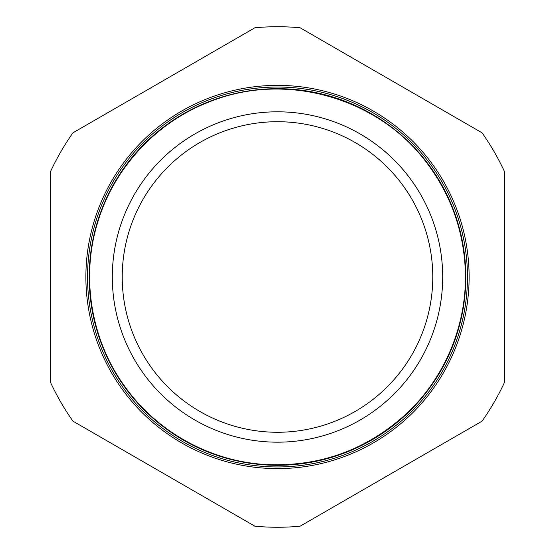 <?xml version="1.0" encoding="UTF-8"?>
<svg xmlns="http://www.w3.org/2000/svg" width="555" height="555" viewBox="0 0 555 555"><rect width="100%" height="100%" fill="white"/><g stroke="black" fill="none" stroke-linecap="round" stroke-linejoin="round"><path stroke-width="0.83" d="M254.932 27.75L72.934 132.825A250.263 250.263 0 0 0 50.366 171.918L50.366 382.062A250.263 250.263 0 0 0 72.934 421.155L254.932 526.23A250.263 250.263 0 0 0 300.068 526.23L482.066 421.155A250.263 250.263 0 0 0 504.634 382.062L504.634 171.918A250.263 250.263 0 0 0 482.066 132.825L300.068 27.75A250.263 250.263 0 0 0 254.932 27.75M277.5 121.712A155.275 155.275 0 0 1 432.775 276.987A155.275 155.275 0 0 1 277.5 432.269A155.275 155.275 0 0 1 122.225 276.987A155.275 155.275 0 0 1 277.5 121.712M277.5 111.805A165.189 165.189 0 0 1 442.689 276.987A165.189 165.189 0 0 1 277.5 442.175A165.189 165.189 0 0 1 112.311 276.987A165.189 165.189 0 0 1 277.5 111.805M467.47 276.987A189.97 189.97 0 0 1 277.5 466.956A189.97 189.97 0 0 1 87.53 276.987A189.97 189.97 0 0 1 277.5 87.024A189.97 189.97 0 0 1 467.47 276.987A189.97 189.97 0 0 1 277.5 466.956A189.97 189.97 0 0 1 87.53 276.987A189.97 189.97 0 0 1 277.5 87.024A189.97 189.97 0 0 1 467.47 276.987M277.5 88.675A188.311 188.311 0 0 1 465.812 276.987A188.311 188.311 0 0 1 277.5 465.305A188.311 188.311 0 0 1 89.189 276.987A188.311 188.311 0 0 1 277.5 88.675M277.5 85.373A191.621 191.621 0 0 1 469.121 276.987A191.621 191.621 0 0 1 277.5 468.607A191.621 191.621 0 0 1 85.879 276.987A191.621 191.621 0 0 1 277.5 85.373M426.857 162.976C378.448 97.451 285.18 71.158 209.679 101.752C156.295 121.968 113.428 168.415 97.458 223.172C80.759 277.715 91.103 340.062 124.639 386.259C156.496 431.36 209.152 460.837 264.256 464.424C318.008 467.338 364.947 450.847 405.067 414.953C445.818 377.691 468.469 321.754 465.118 266.636C462.745 228.251 449.987 193.695 426.857 162.976"/></g></svg>
